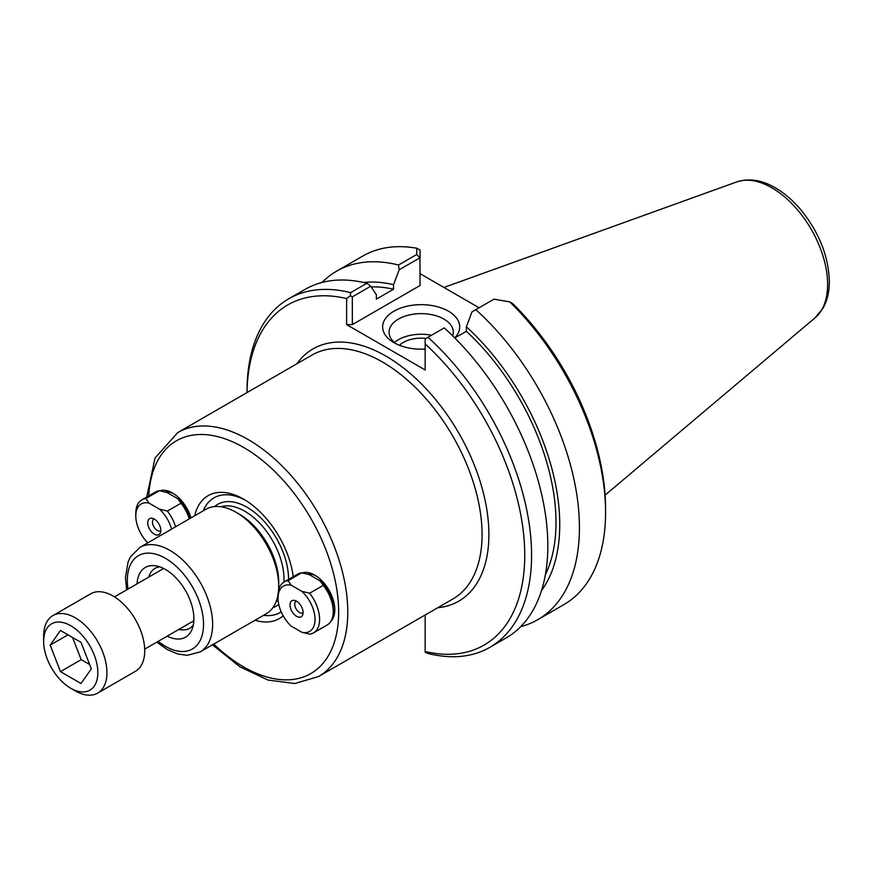 <?xml version="1.0" encoding="UTF-8"?>
<svg xmlns="http://www.w3.org/2000/svg" width="873" height="873" viewBox="0 0 873 873"><rect width="100%" height="100%" fill="white"/><g stroke="black" fill="none" stroke-linecap="round" stroke-linejoin="round"><path stroke-width="1.31" d="M322.017 282.47A201.205 116.164 60 0 1 336.563 271.187L362.71 256.095A201.205 116.164 60 0 1 416.825 248.238L416.672 254.523A1621.925 1324.297 -120 0 1 419.957 257.797L420.066 285.504L352.321 324.614L352.321 296.842L370.73 286.213A1988.781 1623.835 60 0 0 366.911 283.256L350.651 292.641A201.205 116.164 -120 0 0 288.712 298.817A201.205 116.164 -120 0 0 247.037 390.918L247.037 392.577A196.37 113.381 60 0 1 346.625 298.566L346.625 324.614L425.162 369.956L425.162 343.907A196.37 113.381 60 0 1 524.749 555.195A196.37 113.381 60 0 1 425.162 651.498L425.162 614.985M165.204 491.99A25.11 14.492 60 0 1 173.662 493.692M190.991 517.896A28.329 16.358 -120 0 0 172.494 492.972A28.329 16.358 -120 0 0 159.999 490.812M330.932 621.227A28.329 16.358 -120 0 0 334.796 609.801A28.329 16.358 -120 0 0 314.76 575.111A28.329 16.358 -120 0 0 302.265 572.95M293.23 576.747A71.029 41.009 -120 0 0 243.622 499.181A71.029 41.009 -120 0 0 194.712 515.747M255.047 620.234A71.029 41.009 -120 0 0 283.158 615.76M307.471 574.128A25.11 14.492 60 0 1 315.928 575.831M334.752 608.437A25.11 14.492 60 0 1 333.006 615.105M278.542 590.585A60.324 34.833 -120 0 0 278.716 586.165A60.324 34.833 -120 0 0 236.059 512.276A60.324 34.833 -120 0 0 205.897 509.297L139.822 547.436L130.415 556.952L128.124 561.765L125.439 577.457L126.629 589.875M156.802 642.146L167.234 649.534L177.852 654.008L187.171 655.317L200.146 651.935L266.221 613.784A60.324 34.833 -120 0 0 278.083 594.295M137.039 583.862A40.245 23.233 60 0 1 155.285 565.759A40.245 23.233 60 0 1 185.556 590.694A40.245 23.233 60 0 1 192.016 629.389A40.245 23.233 60 0 1 167.212 636.133M192.54 621.511A34.604 19.981 -120 0 0 193.762 621.783M162.738 568.05A34.604 19.981 -120 0 0 162.367 569.24M178.954 629.357A34.604 19.981 -120 0 0 189.637 628.298A34.604 19.981 -120 0 0 193.315 624.992M159.737 566.839A34.604 19.981 -120 0 0 155.034 568.367A34.604 19.981 -120 0 0 148.781 577.086M245.368 500.218A66.195 38.216 -120 0 0 203.245 510.825M263.581 615.312A66.195 38.216 -120 0 0 281.226 611.864M278.716 586.165L278.716 582.226A55.501 32.039 -120 0 0 239.475 514.252L236.059 512.276M541.511 590.595A183.548 105.971 60 0 0 466.378 326.775L471.998 311.857L493.987 299.166L509.799 301.916A201.205 116.164 60 0 1 605.578 512.473A201.205 116.164 60 0 1 563.914 604.585L537.768 619.677A201.205 116.164 60 0 1 520.712 626.639M475.818 309.653A201.205 116.164 60 0 1 537.768 619.677M605.578 512.473L605.578 508.533A196.37 113.381 -120 0 0 513.389 304.295L511.851 303.04A667.048 70.309 41.2 0 1 509.799 301.916M420.066 257.841L420.066 250.038A667.048 98.06 20.5 0 1 416.825 248.238M336.563 271.187A201.205 116.164 60 0 1 398.514 265.01A1988.781 1623.835 60 0 0 399.157 269.801L419.957 257.797M416.672 254.523L398.514 265.01M396.407 343.973A32.115 18.54 180 0 1 389.063 332.176A32.115 18.54 180 0 1 421.179 313.636A32.115 18.54 180 0 1 453.294 332.176A32.115 18.54 180 0 1 452.651 335.843M454.713 337.895A38.554 22.261 0 0 0 443.113 308.616A38.554 22.261 0 0 0 391.584 312.654A38.554 22.261 0 0 0 393.919 342.653A38.554 22.261 0 0 0 425.162 349.058M431.502 335.232A32.115 18.54 0 0 0 394.487 342.478M420.066 273.675L479.091 307.765M352.321 324.614L346.625 324.614M370.73 286.213L376.35 294.648L376.35 299.144L393.537 289.225L393.537 284.718L399.157 269.801M363.626 282.481A183.548 105.971 60 0 1 393.537 284.718M366.911 283.256A201.205 116.164 -120 0 0 304.961 289.432L288.712 298.817M350.651 292.641L350.368 295.718A557.258 455.008 180 0 0 346.625 298.566M489.906 647.308A201.205 116.164 -120 0 0 427.966 337.284L444.215 327.899A201.205 116.164 -120 0 1 506.165 637.923L489.906 647.308A201.205 116.164 -120 0 1 427.966 653.473L425.162 652.196L425.162 651.498M425.162 343.907L425.162 338.899L427.966 337.284M466.378 326.775L466.378 331.282L454.789 337.971M352.321 296.842L350.368 295.718M425.991 338.418A25.35 14.634 0 0 0 399.408 345.293M466.378 331.282A178.267 102.916 60 0 1 545.396 574.696M371.189 286.901A178.267 102.916 60 0 1 393.537 289.225M301.654 572.83L309.489 574.729L320.031 580.818L323.305 585.336L309.653 593.225L301.829 591.327L291.276 585.237L288.003 580.72L301.654 572.83A29.376 16.958 60 0 0 297.791 574.118L284.14 581.996A29.376 16.958 60 0 1 288.003 580.72M291.276 585.237A26.157 15.103 60 0 0 278.05 598.081A26.157 15.103 60 0 0 291.276 626.181L301.829 632.27L309.653 634.158A29.376 16.958 60 0 0 313.516 632.881L327.168 624.992A29.376 16.958 60 0 0 333.257 611.547A29.376 16.958 60 0 0 323.305 585.336M320.031 580.818A26.157 15.103 60 0 1 333.257 608.918L333.257 611.547M309.653 593.225A29.376 16.958 60 0 1 313.516 632.881M301.829 591.327A26.157 15.103 60 0 1 315.044 619.437A26.157 15.103 60 0 1 301.829 632.27M303.084 612.824A6.798 3.929 60 0 1 302.953 612.911A6.798 3.929 60 0 1 296.154 608.983A6.798 3.929 60 0 1 296.154 601.126A6.798 3.929 60 0 1 296.296 601.06M303.095 612.53A9.254 5.347 60 0 1 302.658 614.985A9.254 5.347 60 0 1 291.92 611.427A9.254 5.347 60 0 1 294.212 600.351A9.254 5.347 60 0 1 303.095 612.53M278.05 598.081L278.05 595.451A29.376 16.958 60 0 1 284.14 581.996M159.388 490.691L167.212 492.59L177.765 498.679L181.038 503.197L167.387 511.087L159.552 509.188L148.999 503.099L145.726 498.581L159.388 490.691A29.376 16.958 60 0 0 155.525 491.979L141.863 499.858A29.376 16.958 60 0 1 145.726 498.581M177.765 498.679A26.157 15.103 60 0 1 189.801 518.584M181.038 503.197A29.376 16.958 60 0 1 189.277 518.889M167.387 511.087A29.376 16.958 60 0 1 175.615 526.779M159.552 509.188A26.157 15.103 60 0 1 171.588 529.103M160.818 530.686A6.798 3.929 60 0 1 160.687 530.773A6.798 3.929 60 0 1 153.888 526.845A6.798 3.929 60 0 1 153.888 518.988A6.798 3.929 60 0 1 154.019 518.922M160.828 530.391A9.254 5.347 60 0 1 160.392 532.846A9.254 5.347 60 0 1 149.654 529.289A9.254 5.347 60 0 1 151.946 518.213A9.254 5.347 60 0 1 160.828 530.391M147.777 542.853A26.157 15.103 60 0 1 135.784 515.943A26.157 15.103 60 0 1 148.999 503.099M135.784 515.943L135.784 513.313A29.376 16.958 60 0 1 141.863 499.858M75.285 690.892A44.752 25.83 -120 0 0 75.296 690.892L70.735 688.262A38.314 22.12 60 0 1 43.65 641.349A38.314 22.12 60 0 1 70.735 625.712A38.314 22.12 60 0 1 97.831 672.625A38.314 22.12 60 0 1 70.735 688.262L75.296 690.892A44.752 25.83 -120 0 0 97.667 693.107A44.752 25.83 -120 0 0 97.667 641.437A44.752 25.83 -120 0 0 52.915 615.607A44.752 25.83 -120 0 0 43.65 636.09L43.65 641.349M52.915 615.607L90.705 593.793A44.752 25.83 60 0 1 135.446 619.623A44.752 25.83 60 0 1 135.446 671.293L97.667 693.107M60.455 630.481L81.025 642.353L91.305 668.86L81.025 683.494L60.455 671.621L50.176 645.114L60.455 630.481M50.176 645.114L67.985 634.824M72.557 637.476L81.167 659.661L89.635 664.539M60.455 671.621L81.167 659.661M437.711 607.739A145.671 84.103 -120 0 0 458.729 432.986A145.671 84.103 -120 0 0 296.875 363.801M177.754 432.572L312.065 355.027A140.837 81.309 60 0 1 420.59 392.763A140.837 81.309 60 0 1 482.071 534.505A140.837 81.309 60 0 1 452.901 598.976L318.601 676.51A140.837 81.309 -120 0 0 347.77 612.038A140.837 81.309 -120 0 0 286.289 470.307A140.837 81.309 -120 0 0 177.754 432.572L155.045 458.041L146.729 497.053M148.759 495.886A134.398 77.599 60 0 1 246.448 449.115A134.398 77.599 60 0 1 338.659 612.038A134.398 77.599 60 0 1 213.732 644.088M200.146 651.935A60.324 34.833 -120 0 0 212.641 624.315A60.324 34.833 -120 0 0 186.309 563.609A60.324 34.833 -120 0 0 139.822 547.436M128.025 589.068A53.886 31.112 60 0 1 161.8 556.417A53.886 31.112 60 0 1 203.54 624.315A53.886 31.112 60 0 1 158.199 641.339M288.559 579.454A58.72 33.905 -120 0 0 288.559 579.17A58.72 33.905 -120 0 0 260.743 517.853A58.72 33.905 -120 0 0 214.562 506.58M272.9 607.641A58.72 33.905 -120 0 0 278.782 604.432M283.921 582.127A55.501 32.039 -120 0 0 284.009 579.17A55.501 32.039 -120 0 0 262.162 525.939A55.501 32.039 -120 0 0 220.945 506.755M275.944 602.032A55.501 32.039 -120 0 0 278.105 599.664M815.153 317.75L823.108 308.049C827.298 300.454 829.383 291.56 829.35 281.379C828.553 256.073 819.016 232.163 800.727 209.651C792.87 200.364 784.369 193.075 775.224 187.76C761.758 179.947 748.925 178.005 736.736 181.922A78.843 45.516 60 0 1 795.838 207.905A78.843 45.516 60 0 1 827.626 284.369A78.843 45.516 60 0 1 815.153 317.75L605.12 495.122M212.488 644.809L239.78 666.721L267.869 680.023L294.845 683.537L318.601 676.51M736.736 181.922L443.931 287.457M144.689 649.141L193.828 620.768M114.505 596.87L163.655 568.498"/></g></svg>

